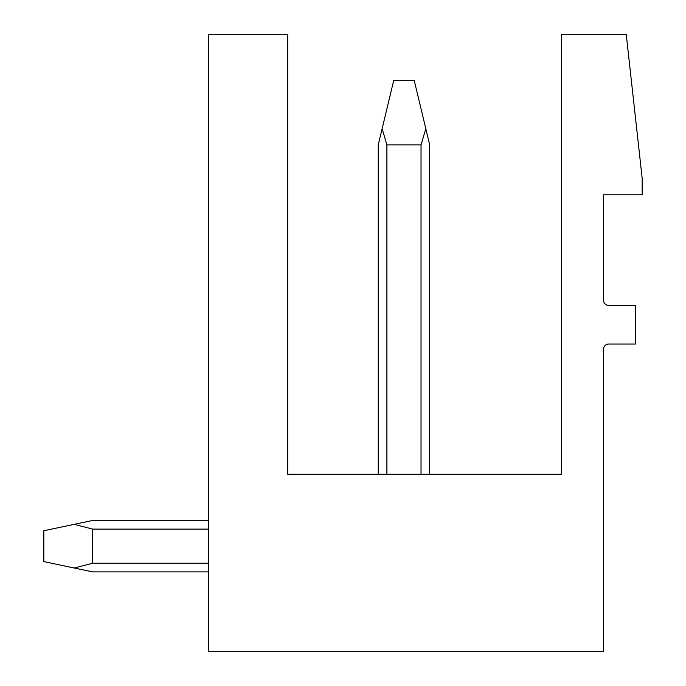 <?xml version="1.0" encoding="UTF-8"?>
<svg xmlns="http://www.w3.org/2000/svg" width="686" height="686" viewBox="0 0 686 686"><rect width="100%" height="100%" fill="white"/><g stroke="black" fill="none" stroke-linecap="round" stroke-linejoin="round"><path stroke-width="1.03" d="M626.232 34.3L642.182 178.36L642.182 194.824L603.594 194.824L603.594 300.296A5.145 5.145 0 0 0 608.739 305.442L635.493 305.442L635.493 344.029L608.739 344.029A5.145 5.145 0 0 0 603.594 349.174L603.594 651.7L208.458 651.7L208.458 34.3L287.691 34.3L287.691 474.198L561.405 474.198L561.405 34.3L626.232 34.3M92.696 520.451L208.458 520.451L92.696 520.451L208.458 520.451L92.696 520.451L208.458 520.451L92.696 520.451L208.458 520.451L92.696 520.451L208.458 520.451L92.696 520.451L208.458 520.451L92.696 520.451L208.458 520.451L92.696 520.451L208.458 520.451L92.696 520.451L208.458 520.451L92.696 520.451L208.458 520.451L92.696 520.451L208.458 520.451L92.696 520.451L74.191 524.344L92.696 529.112L208.458 529.112M421.033 474.198L421.033 144.918L425.8 128.685L429.693 144.918L429.693 474.198M386.904 474.198L386.904 144.918L382.136 128.685L378.243 144.918L378.243 474.198M386.904 144.918L421.033 144.918M425.8 128.685L414.258 80.605L393.678 80.605L382.136 128.685M92.696 529.112L92.696 563.24L74.191 568.008L92.696 571.901L208.458 571.901M208.458 563.24L92.696 563.24M74.191 524.344L43.818 530.741L43.818 561.611L74.191 568.008"/></g></svg>
